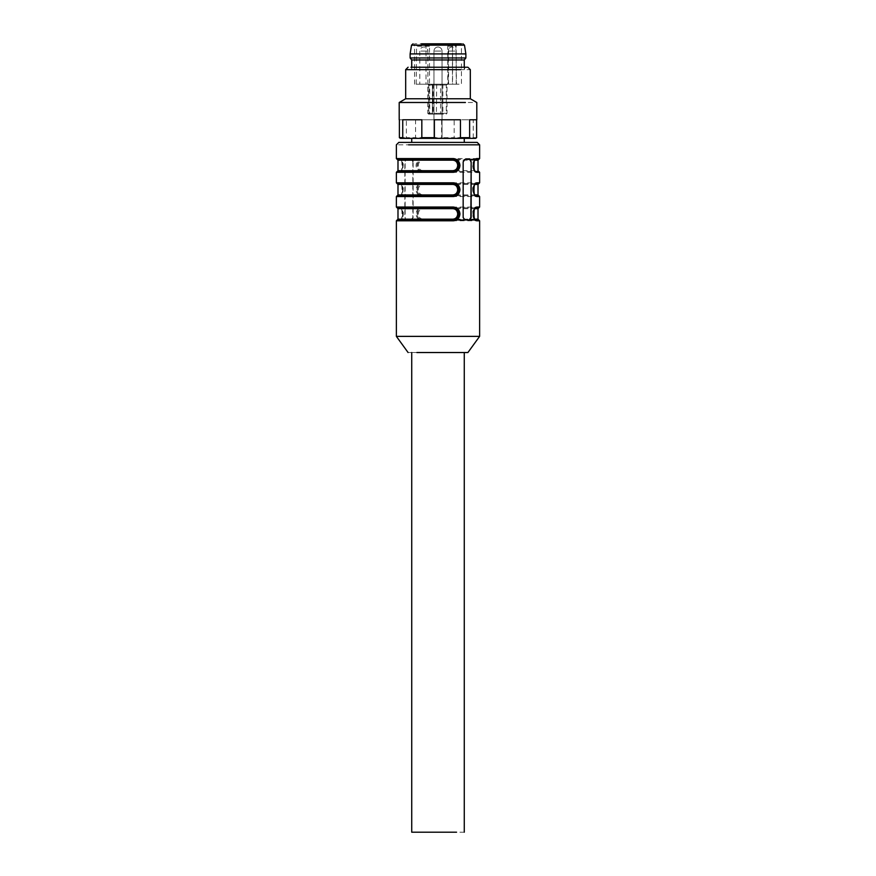 <?xml version="1.0" encoding="UTF-8"?>
<svg xmlns="http://www.w3.org/2000/svg" width="876" height="876" viewBox="0 0 876 876"><rect width="100%" height="100%" fill="white"/><g stroke="black" fill="none" stroke-linecap="round" stroke-linejoin="round"><path stroke-width="0.66" stroke-dasharray="4.38 3.29" d="M419.429 138.364L464.269 138.364L411.731 138.364L419.429 138.364L415.553 137.663L415.553 119.771L441.624 119.771L441.624 137.663L437.737 138.364L419.44 138.364L464.269 138.364L400.42 138.364M438 352.535L464.269 352.535L438 352.535M464.269 832.2L411.731 832.2M411.731 352.535L419.429 352.535M459.144 352.535L408.096 352.535M479.621 336.373L396.379 336.373M412.837 161.797L412.837 217.566L410.943 219.986L406.376 219.986L404.843 217.566L404.843 161.797L406.376 159.377L410.943 159.377L413.144 161.797A2.42 1.719 90 0 0 411.424 159.377L406.858 159.377A2.42 1.719 90 0 0 405.139 161.797L405.139 217.566A2.42 1.719 90 0 0 406.858 219.986L411.424 219.986L413.144 217.566L413.144 161.797M399.325 172.298C401.099 171.849 402.204 169.561 402.642 165.422C402.215 161.293 401.109 159.005 399.325 158.567L400.069 159.377C401.526 159.651 402.423 161.666 402.763 165.433C402.423 169.199 401.526 171.225 400.069 171.499A0.81 0.756 -90 0 0 399.325 172.298L396.379 172.298M399.325 196.553C401.099 196.093 402.204 193.804 402.642 189.676C402.215 185.537 401.109 183.259 399.325 182.81L400.069 183.621C401.526 183.894 402.423 185.909 402.763 189.676C402.423 193.443 401.526 195.468 400.069 195.742A0.81 0.756 -90 0 0 399.325 196.553L396.379 196.553M399.325 220.796C401.099 220.347 402.204 218.047 402.642 213.919C402.215 209.791 401.109 207.502 399.325 207.054L400.069 207.864C401.526 208.138 402.423 210.163 402.763 213.93C402.423 217.697 401.526 219.712 400.069 219.986A0.81 0.756 -90 0 0 399.325 220.796L396.379 220.796M479.621 207.054L422.626 207.054C418.684 207.513 416.494 209.802 416.045 213.93C416.483 218.069 418.673 220.347 422.626 220.796L422.933 219.986L453.067 219.986M479.621 182.81L422.626 182.81C418.684 183.259 416.494 185.559 416.045 189.687C416.483 193.815 418.673 196.104 422.626 196.553L422.933 195.742L453.067 195.742M422.626 158.567C418.684 159.016 416.494 161.315 416.045 165.444C416.483 169.572 418.673 171.86 422.626 172.298L422.933 171.499C419.319 171.225 417.359 169.199 417.042 165.433C417.359 161.666 419.319 159.651 422.933 159.377L422.626 158.567L479.621 158.567M465.057 219.986L469.624 219.986M464.576 219.986L462.856 217.566L462.856 161.797A2.42 1.719 -90 0 1 464.576 159.377L469.624 159.377M456.374 159.377L464.576 159.377M397.189 171.499L400.069 171.499A0.81 0.756 -90 0 0 400.825 170.689C402.128 170.349 402.916 168.597 403.179 165.444C402.905 162.279 402.128 160.527 400.825 160.177A0.81 0.756 -90 0 0 400.069 159.377C402.303 160.428 403.354 162.126 403.234 164.447C402.719 170.897 402.686 169.911 400.069 171.499C401.81 171.17 402.829 169.145 403.102 165.433C402.829 161.721 401.81 159.706 400.069 159.377L397.189 159.377M397.189 195.742L400.069 195.742A0.81 0.756 -90 0 0 400.825 194.932C402.128 194.592 402.916 192.84 403.179 189.687C402.905 186.522 402.128 184.77 400.825 184.431A0.81 0.756 -90 0 0 400.069 183.621C402.303 184.672 403.354 186.369 403.234 188.69C402.719 195.14 402.686 194.154 400.069 195.742C401.81 195.414 402.829 193.399 403.102 189.676C402.829 185.964 401.81 183.949 400.069 183.621L397.189 183.621M397.189 219.986L400.069 219.986A0.81 0.756 -90 0 0 400.825 219.175C402.139 218.836 402.916 217.084 403.179 213.919C402.905 210.755 402.117 209.014 400.825 208.674A0.81 0.756 -90 0 0 400.069 207.864C402.511 209.112 403.584 211.138 403.288 213.93C403.091 217.774 402.018 219.799 400.08 219.986C401.81 219.657 402.829 217.642 403.102 213.93C402.829 210.218 401.81 208.192 400.069 207.864L397.189 207.864M411.731 142.405L456.571 142.405M475.35 219.986L475.92 219.986C474.19 219.657 473.171 217.642 472.898 213.93C473.171 210.218 474.19 208.192 475.931 207.864C474.474 208.138 473.577 210.163 473.237 213.93C473.577 217.697 474.474 219.712 475.931 219.986C473.982 219.799 472.909 217.774 472.712 213.93C472.416 211.138 473.489 209.112 475.931 207.864L478.811 207.864M422.626 207.054L422.933 207.864L453.067 207.864M456.374 207.864L475.931 207.864A0.81 0.756 90 0 0 475.318 208.203M417.042 213.93C417.359 210.163 419.319 208.138 422.933 207.864C419.516 208.192 417.677 210.207 417.381 213.93C417.666 217.642 419.516 219.657 422.933 219.986C419.319 219.712 417.359 217.697 417.042 213.93M456.396 195.742L475.92 195.742C474.19 195.414 473.171 193.399 472.898 189.676C473.171 185.964 474.19 183.949 475.931 183.621C474.474 183.894 473.577 185.909 473.237 189.676C473.577 193.443 474.474 195.468 475.931 195.742C473.982 195.545 472.909 193.53 472.712 189.687C472.416 186.884 473.489 184.869 475.931 183.621L478.811 183.621M422.626 182.81L422.933 183.621L453.067 183.621M456.374 183.621L475.931 183.621A0.81 0.756 90 0 0 475.318 183.96M417.042 189.676C417.359 185.909 419.319 183.894 422.933 183.621C419.516 183.949 417.677 185.964 417.381 189.676C417.666 193.388 419.516 195.414 422.933 195.742C419.319 195.468 417.359 193.443 417.042 189.676M478.811 171.499L456.396 171.499M453.067 171.499L422.933 171.499L423.228 170.689C420.25 170.459 418.608 168.707 418.301 165.444C418.597 162.169 420.239 160.417 423.228 160.177L422.933 159.377C419.516 159.695 417.677 161.721 417.381 165.433C417.666 169.145 419.516 171.17 422.933 171.499M473.237 165.433C473.577 169.199 474.474 171.225 475.931 171.499C474.19 171.17 473.171 169.145 472.898 165.433C473.171 161.721 474.19 159.706 475.931 159.377C474.474 159.651 473.577 161.666 473.237 165.433M475.318 159.717A0.81 0.756 -90 0 1 475.931 159.377L475.339 159.377M453.067 159.377L422.933 159.377M422.933 219.986L423.228 219.175L452.772 219.175M475.909 219.986A0.81 0.756 90 0 1 475.318 219.657M423.228 219.175C420.25 218.945 418.608 217.193 418.301 213.93C418.597 210.667 420.239 208.904 423.228 208.674L422.933 207.864M422.933 195.742L423.228 194.932L452.772 194.932M475.909 195.742A0.81 0.756 90 0 1 475.318 195.414M423.228 194.932C420.25 194.702 418.608 192.95 418.301 189.687C418.597 186.413 420.239 184.661 423.228 184.431L422.933 183.621M475.318 171.159A0.81 0.756 -90 0 0 475.909 171.499M475.175 219.175C473.861 218.945 473.073 217.193 472.821 213.919C473.084 210.656 473.872 208.904 475.175 208.674L478.011 208.674M475.175 194.932C473.861 194.702 473.073 192.939 472.821 189.676C473.084 186.402 473.872 184.661 475.175 184.431L478.011 184.431M475.175 170.689C473.861 170.448 473.073 168.696 472.821 165.422C473.084 162.159 473.872 160.417 475.175 160.177L478.011 160.177M475.58 138.364L470.412 138.364L473.259 137.663L473.259 119.771L454.173 119.771L454.173 137.663L441.624 137.663M470.412 138.364L457.02 138.364L454.173 137.663M469.635 119.771L476.796 119.771M473.259 137.663L476.621 137.663M454.173 119.771L473.259 119.771M399.204 102.492L476.796 102.492M437.737 138.364L457.02 138.364M406.365 119.771L399.379 119.771L406.365 119.771L406.365 137.663L415.553 137.663M421.827 119.771L402.741 119.771M460.447 119.771L434.376 119.771M405.676 98.758L470.324 98.758M415.553 119.771L441.624 119.771M406.365 137.663L405.325 138.364M405.676 69.664L470.324 69.664M411.654 69.664L464.346 69.664L411.654 69.664L411.008 67.233L467.904 67.233M456.571 69.664L419.429 69.664L456.571 69.664C466.755 69.664 466.755 69.664 456.571 69.664C466.755 69.664 466.755 69.664 456.571 69.664M419.429 69.664C409.245 69.664 409.245 69.664 419.429 69.664C409.245 69.664 409.245 69.664 419.429 69.664M435.142 138.364L442.041 138.364L435.142 138.364M449.289 138.364L456.188 138.364L449.289 138.364M440.858 51.071L433.959 51.071L440.858 51.071M426.711 138.364L419.812 138.364L426.711 138.364M465.879 57.947L410.121 57.947M464.269 59.962L411.731 59.962M410.121 53.907L465.879 53.907M414.567 84.206L414.567 43.8L461.433 43.8L461.433 84.206L456.451 84.206L455.936 45.421L453.078 45.421L452.454 46.22L452.454 84.206L414.567 84.206L416.166 84.206L416.582 45.421L428.474 45.421L429.481 46.22L429.481 84.206L461.433 84.206M454.578 43.8L461.433 43.8M429.481 84.206L416.166 84.206M452.454 84.206L456.451 84.206M435.142 84.206L442.041 84.206L435.142 84.206M455.005 84.206L448.107 84.206L455.005 84.206M420.995 84.206L427.893 84.206L420.995 84.206M431.222 84.206L431.999 85.016L429.711 85.016L429.711 113.311L428.999 113.311L428.999 85.016L428.2 84.206L431.561 84.206L428.003 84.206C426.59 84.206 426.59 84.206 428.003 84.206C426.59 84.206 426.59 84.206 428.003 84.206L446.859 84.206L429.141 84.206L429.711 85.016L447.001 85.016L440.573 85.016L440.201 84.206M446.191 114.11L447.001 113.311L447.001 85.016L447.8 84.206L446.289 85.016L446.289 113.311L447.001 113.311L442.862 113.311A0.81 0.569 -90 0 0 443.431 114.11L429.141 114.11L443.431 114.11M416.582 45.421L425.364 45.421L425.999 46.22L425.999 84.206M425.364 45.421L428.474 45.421M455.936 45.421L453.078 45.421M436.708 84.206L436.401 113.311L440.573 113.311L440.573 85.016L427.74 85.016L432.405 85.016L432.405 113.311L428.572 113.311A0.81 0.569 90 0 0 429.141 114.11L428.55 114.11L429.141 114.11M433.237 114.11L432.405 113.311L432.405 85.016L431.561 84.206M432.777 114.11L431.999 113.311L429.711 113.311L433.138 113.311A0.81 0.569 90 0 1 432.569 114.11M433.138 84.206L432.569 85.016L432.569 113.311L436.401 113.311L436.095 114.11M442.281 84.206L442.862 85.016L442.862 113.311L440.573 113.311L440.935 114.11M479.621 144.825L396.379 144.825M399.325 158.567L396.379 158.567M399.325 182.81L396.379 182.81M399.325 207.054L396.379 207.054M479.621 220.796L422.626 220.796M479.621 196.553L422.626 196.553M479.621 172.298L422.626 172.298M397.989 170.689L400.825 170.689M397.989 160.177L400.825 160.177M397.989 194.932L400.825 194.932M397.989 184.431L400.825 184.431M397.989 219.175L400.825 219.175M397.989 208.674L400.825 208.674M455.914 219.175L474.901 219.175M423.228 208.674L452.772 208.674M455.914 208.674L474.901 208.674M455.914 194.932L474.901 194.932M423.228 184.431L452.772 184.431M455.914 184.431L474.901 184.431M474.901 170.689L455.914 170.689M452.772 170.689L423.228 170.689M474.901 160.177L455.914 160.177M452.772 160.177L423.228 160.177M455.005 51.071L448.107 51.071L455.005 51.071M420.995 51.071L427.893 51.071L420.995 51.071M411.512 45.158L464.488 45.158M429.481 46.22L416.166 46.22M452.005 45.421A0.81 0.569 -90 0 1 452.574 46.22L452.574 84.206M449.147 45.421A0.81 0.569 90 0 0 448.578 46.22L456.451 46.22M448.578 84.206L448.578 46.22L452.454 46.22M431.999 114.11A0.81 0.569 -90 0 0 432.569 113.311L428.572 113.311L428.572 85.016L428.003 84.206M433.719 84.206L433.138 85.016L433.138 113.311L446.289 113.311A0.81 0.569 90 0 1 445.72 114.11M429.809 114.11L428.999 113.311L429.711 113.311A0.81 0.569 -90 0 0 430.28 114.11M400.08 171.499C402.675 174.39 402.631 156.432 400.069 159.377M400.08 195.742C402.675 198.644 402.631 180.675 400.069 183.621M400.08 219.986C402.675 222.887 402.631 204.929 400.069 207.864M475.931 159.377C473.489 160.615 472.416 162.64 472.712 165.444C472.909 169.287 473.982 171.302 475.92 171.499M464.346 69.664L464.992 67.233M411.731 67.233L411.731 69.664M464.269 67.233L464.269 69.664M442.041 51.071A4.041 4.041 0 0 0 438 47.03A4.041 4.041 0 0 0 433.959 51.071L433.959 138.364L433.959 51.071A4.041 4.041 0 0 1 438 47.03A4.041 4.041 0 0 1 442.041 51.071L442.041 138.364L442.041 51.071M456.188 84.206L456.188 51.071A4.041 4.041 0 0 0 452.147 47.03A4.041 4.041 0 0 0 448.107 51.071L448.107 84.206M427.893 84.206L427.893 51.071A4.041 4.041 0 0 0 423.853 47.03A4.041 4.041 0 0 0 419.812 51.071L419.812 84.206M448.556 45.421L447.745 46.22L447.745 84.206M428.55 114.11L427.74 113.311L427.74 85.016L426.93 84.206M442.041 138.364L442.041 84.206L442.041 138.364M433.959 138.364L433.959 84.206L433.959 138.364"/><path stroke-width="1.31" d="M411.731 352.535L411.731 832.2L456.571 832.2M416.856 352.535L467.904 352.535L479.621 336.373L479.621 220.796L478.811 219.986L475.931 219.986L478.811 219.986L478.011 219.175L475.175 219.175A0.81 0.756 90 0 0 475.318 219.657M408.096 352.535L396.379 336.373L479.621 336.373M475.339 159.377L465.057 159.377L463.163 161.797L463.163 217.566L465.057 219.986L469.624 219.986L471.157 217.566L471.157 161.797L470.861 217.566L469.142 219.986M465.057 159.377L469.624 159.377L471.157 161.797M411.731 138.364L411.731 142.405L398.799 142.405L396.379 144.825L396.379 158.567L453.374 158.567C457.316 159.016 459.506 161.315 459.955 165.444C459.517 169.572 457.327 171.86 453.374 172.298L453.067 171.499L397.189 171.499L396.379 172.298L453.374 172.298M396.379 172.298L396.379 182.81L453.374 182.81C457.316 183.259 459.506 185.559 459.955 189.687C459.517 193.815 457.327 196.104 453.374 196.553L453.067 195.742L397.189 195.742L396.379 196.553L453.374 196.553M453.374 207.054C457.316 207.513 459.506 209.802 459.955 213.93C459.517 218.069 457.327 220.347 453.374 220.796L453.067 219.986C456.681 219.712 458.641 217.697 458.958 213.93C458.641 210.163 456.681 208.138 453.067 207.864L397.189 207.864L396.379 207.054L453.374 207.054L453.067 207.864L456.374 207.864M475.909 219.986A0.81 0.756 90 0 0 475.931 219.986A0.81 0.756 90 0 1 476.675 220.796C474.901 220.347 473.796 218.047 473.358 213.919C473.785 209.791 474.891 207.502 476.675 207.054L475.931 207.864L478.811 207.864L479.621 207.054L479.621 196.553L478.811 195.742L475.931 195.742L478.811 195.742L478.011 194.932L474.858 194.877M475.909 195.742A0.81 0.756 90 0 0 475.931 195.742A0.81 0.756 90 0 1 476.675 196.553C474.901 196.093 473.796 193.804 473.358 189.676C473.785 185.537 474.891 183.259 476.675 182.81L475.931 183.621L478.811 183.621L479.621 182.81L479.621 172.298L478.811 171.499L475.92 171.499C473.325 174.39 473.368 156.432 475.931 159.377L478.811 159.377L475.931 159.377L476.675 158.567L479.621 158.567L479.621 144.825L477.201 142.405L464.269 142.405L464.269 138.364M475.909 171.499A0.81 0.756 -90 0 0 475.931 171.499A0.81 0.756 -90 0 1 476.675 172.298C474.901 171.849 473.796 169.561 473.358 165.422C473.785 161.293 474.891 159.005 476.675 158.567M398.799 142.405L477.201 142.405M453.374 158.567L453.067 159.377L397.189 159.377L396.379 158.567M458.958 165.433C458.641 161.666 456.681 159.651 453.067 159.377C456.484 159.695 458.323 161.721 458.619 165.433C458.334 169.145 456.484 171.17 453.067 171.499C456.681 171.225 458.641 169.199 458.958 165.433M453.374 182.81L453.067 183.621L397.189 183.621L396.379 182.81M456.396 195.742L453.067 195.742L452.772 194.932C455.761 194.702 457.403 192.939 457.699 189.676C457.392 186.402 455.75 184.661 452.772 184.431L453.067 183.621C456.484 183.949 458.323 185.964 458.619 189.676C458.334 193.388 456.484 195.414 453.067 195.742C456.681 195.468 458.641 193.443 458.958 189.676C458.641 185.909 456.681 183.894 453.067 183.621L456.374 183.621M475.35 219.986L453.067 219.986L452.772 219.175C455.75 218.945 457.392 217.193 457.699 213.93C457.403 210.667 455.761 208.904 452.772 208.674L453.067 207.864C456.484 208.192 458.323 210.207 458.619 213.93C458.334 217.642 456.484 219.657 453.067 219.986L397.189 219.986L396.379 220.796L453.374 220.796M469.142 159.377A2.42 1.719 -90 0 1 470.861 161.797M456.396 171.499L453.067 171.499L452.772 170.689C455.761 170.448 457.403 168.696 457.699 165.422C457.392 162.159 455.75 160.417 452.772 160.177L453.067 159.377L456.374 159.377M456.571 142.405L464.269 142.405M475.318 159.717A0.81 0.756 -90 0 0 475.175 160.177L478.011 160.177L479.621 158.567M411.008 67.233L467.904 67.233L470.324 69.664L470.324 98.758L476.796 102.492L476.796 119.771L469.635 119.771L469.635 137.663L460.447 137.663L460.447 119.771L434.376 119.771L434.376 137.663L421.827 137.663L421.827 119.771L402.741 119.771L402.741 137.663L399.379 137.663L399.379 119.771M476.621 119.771L476.621 137.663L475.58 138.364L456.56 138.364L460.447 137.663M465.43 102.492C480.464 102.492 480.464 102.492 465.43 102.492L399.204 102.492L399.204 119.771M434.376 137.663L438.263 138.364L456.56 138.364M438.263 138.364L418.98 138.364L421.827 137.663M402.741 137.663L405.588 138.364L418.98 138.364M405.588 138.364L400.42 138.364L399.379 137.663M469.635 137.663L470.675 138.364M470.324 98.758L405.676 98.758L399.204 102.492M460.864 69.664C473.39 69.664 473.39 69.664 460.864 69.664L405.676 69.664L405.676 98.758M464.269 59.962L411.731 59.962L410.121 57.947L465.879 57.947L464.269 59.962L464.269 67.233M410.121 53.907L411.512 45.158L464.488 45.158L465.879 53.907L410.121 53.907L410.121 57.947M461.433 43.8L421.422 43.8M408.566 144.825C392.437 144.825 392.437 144.825 408.566 144.825L479.621 144.825M476.675 220.796L479.621 220.796M476.675 207.054L479.621 207.054M476.675 196.553L479.621 196.553M476.675 182.81L479.621 182.81M476.675 172.298L479.621 172.298M455.914 170.689L397.989 170.689L397.189 171.499M455.914 160.177L397.989 160.177L397.189 159.377M455.914 194.932L397.989 194.932L397.189 195.742M455.914 184.431L397.989 184.431L397.189 183.621M455.914 219.175L397.989 219.175L397.189 219.986M455.914 208.674L397.989 208.674L397.189 207.864M474.901 219.175L478.011 219.175L478.011 208.674L474.901 208.674M474.901 194.932L478.011 194.932L478.011 184.431L474.901 184.431M464.269 352.535L464.269 832.2M396.379 336.373L396.379 220.796M396.379 207.054L396.379 196.553M475.92 219.986C473.325 222.887 473.368 204.929 475.931 207.864M475.92 195.742C473.325 198.644 473.368 180.675 475.931 183.621M478.011 208.674L478.811 207.864M478.011 184.431L478.811 183.621M478.011 160.177L478.011 170.689L478.811 171.499M397.989 170.689L397.989 160.177M397.989 194.932L397.989 184.431M397.989 219.175L397.989 208.674M408.096 67.233L405.676 69.664M465.879 53.907L465.879 57.947M411.512 45.158L413.111 43.8M464.488 45.158L462.889 43.8M411.731 59.962L411.731 67.233"/></g></svg>
